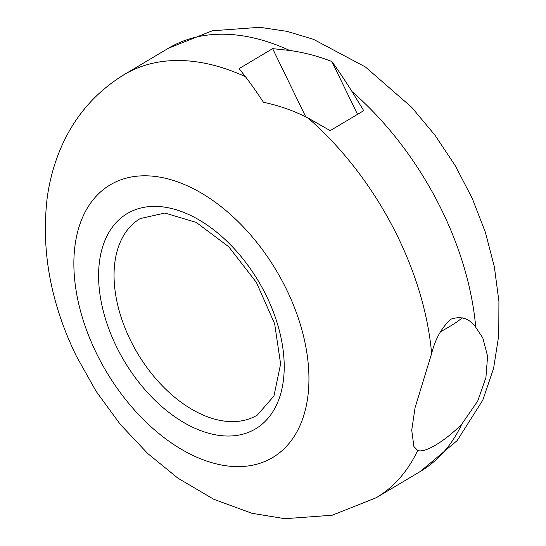 <?xml version="1.0" encoding="UTF-8"?>
<svg xmlns="http://www.w3.org/2000/svg" width="546" height="546" viewBox="0 0 546 546"><rect width="100%" height="100%" fill="white"/><g stroke="black" fill="none" stroke-linecap="round" stroke-linejoin="round"><path stroke-width="0.82" d="M475.743 327.266C469.512 318.461 461.254 315.759 450.962 319.137C441.803 327.327 435.353 338.8 431.62 353.562L415.09 407.589L411.725 430.193L413.895 446.56L417.67 450.423C424.576 453.419 444.601 441.516 461.793 424.126L477.736 401.023L485.926 377.532L487.592 356.21L482.814 337.919L475.743 327.266A246.253 153.412 59.2 0 0 352.068 91.653L363.725 110.654L330.207 130.631L307.944 117.95C293.7 110.688 278.876 105.467 263.472 102.293C257.05 92.527 251.058 84.009 245.495 76.747L239.114 68.625L272.631 48.649L305.76 116.864M461.793 424.126A246.253 153.412 59.2 0 1 420.434 471.396L457.125 440.636L482.8 400.129L493.598 368.311L498.764 335.401L498.921 301.392L494.362 266.844L485.38 232.33L472.263 198.43L455.344 165.827L435.012 135.231L411.677 107.289L365.451 66.994L313.527 39.346L286.903 31.334L259.684 27.3L212.333 30.781L168.298 48.314A246.253 153.412 59.2 0 1 289.619 50.45L272.631 48.649M289.619 50.45C304.026 52.443 318.113 56.136 331.866 61.534L357.514 114.353M331.866 61.534C338.145 70.141 344.874 80.187 352.068 91.653M462.114 317.67A46.512 4.955 154.1 0 1 449.03 326.897A46.512 4.955 154.1 0 1 440.335 331.845M96.205 352.798A158.695 98.867 59.2 0 1 179.313 182.494A158.695 98.867 59.2 0 1 298.696 428.351A158.695 98.867 59.2 0 1 96.205 352.798M417.67 450.423A246.253 153.412 59.2 0 1 376.303 497.693L332.221 515.233L284.814 518.7L251.849 513.26L213.82 499.297L177.982 478.2L147.679 453.48L120.25 424.331L96.253 391.53L76.276 355.978C50.723 303.392 41.018 250.757 47.168 198.082C49.659 179.47 54.668 161.773 62.196 144.997C75.689 115.138 96.342 91.68 124.167 74.611A246.253 153.412 59.2 0 1 245.495 76.747M307.944 117.95A246.253 153.412 59.2 0 1 431.62 353.562M130.146 339.592A114.373 71.253 59.2 0 1 140.206 218.584L164.892 213.029L196.246 222.413L228.747 246.765L256.422 282.466L274.652 323.798L280.61 363.97L273.942 396.007L257.309 415.083A114.373 71.253 59.2 0 1 130.146 339.592M116.23 346.157A125.314 78.071 59.2 0 1 181.852 211.671A125.314 78.071 59.2 0 1 276.126 405.815A125.314 78.071 59.2 0 1 116.23 346.157M420.434 471.396L376.303 497.693M168.298 48.314L124.167 74.611"/></g></svg>

